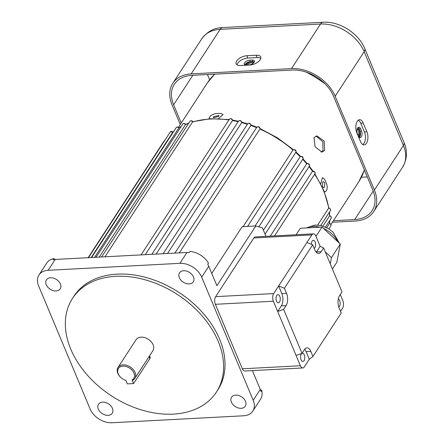 <?xml version="1.0" encoding="UTF-8"?>
<svg xmlns="http://www.w3.org/2000/svg" width="445" height="445" viewBox="0 0 445 445"><rect width="100%" height="100%" fill="white"/><g stroke="black" fill="none" stroke-linecap="round" stroke-linejoin="round"><path stroke-width="0.67" d="M213.578 116.74L218.94 115.427L218.751 116.468L213.378 117.753L213.578 116.74M322.53 182.25L323.398 181.66L324.75 182.873L324.555 187.089L323.715 187.679L322.419 186.461L322.53 182.25M133.923 373.049A9.134 6.43 -146.9 0 0 123.015 366.135A9.134 6.43 -146.9 0 0 118.237 373.878A9.134 6.43 -146.9 0 0 121.646 378.194A9.134 6.43 -146.9 0 0 123.549 379.435A9.134 6.43 -146.9 0 0 125.868 380.38L127.337 383.885L133.611 383.557L132.109 379.969A9.134 6.43 -146.9 0 0 133.923 373.049M121.646 378.194L121.557 378.122A10.046 7.076 33.1 0 1 117.808 373.377A10.046 7.076 33.1 0 1 118.014 367.442A10.046 7.076 33.1 0 1 126.697 365.323A10.046 7.076 33.1 0 1 135.058 372.465A10.046 7.076 33.1 0 1 134.852 378.4A10.046 7.076 33.1 0 1 132.799 380.225L132.109 379.969M125.891 380.436A10.046 7.076 33.1 0 1 123.649 379.485L123.549 379.435M134.852 378.4L152.891 350.699A10.046 7.076 -146.9 0 0 153.097 344.758A10.046 7.076 -146.9 0 0 144.736 337.616A10.046 7.076 -146.9 0 0 136.053 339.735L118.014 367.442M218.184 341.315A85.846 60.464 -146.9 0 0 146.739 280.272A85.846 60.464 -146.9 0 0 72.535 298.373A85.846 60.464 -146.9 0 0 70.761 349.114A85.846 60.464 -146.9 0 0 142.205 410.157A85.846 60.464 -146.9 0 0 216.415 392.056A85.846 60.464 -146.9 0 0 218.184 341.315M216.415 392.056L217.828 389.881A85.846 60.464 -146.9 0 0 219.602 339.14A85.846 60.464 -146.9 0 0 148.157 278.097A85.846 60.464 -146.9 0 0 73.948 296.203L72.535 298.373M179.357 277.708A8.221 5.791 -146.9 0 0 186.194 283.548A8.221 5.791 -146.9 0 0 193.302 281.819A8.221 5.791 -146.9 0 0 193.469 276.957A8.221 5.791 -146.9 0 0 186.627 271.116A8.221 5.791 -146.9 0 0 179.524 272.846A8.221 5.791 -146.9 0 0 179.357 277.708M231.383 402.085A8.221 5.791 -146.9 0 0 238.225 407.932A8.221 5.791 -146.9 0 0 245.329 406.196A8.221 5.791 -146.9 0 0 245.501 401.34A8.221 5.791 -146.9 0 0 238.659 395.494A8.221 5.791 -146.9 0 0 231.556 397.224A8.221 5.791 -146.9 0 0 231.383 402.085M98.306 409.127A8.221 5.791 -146.9 0 0 105.148 414.968A8.221 5.791 -146.9 0 0 112.251 413.238A8.221 5.791 -146.9 0 0 112.424 408.377A8.221 5.791 -146.9 0 0 105.582 402.536A8.221 5.791 -146.9 0 0 98.478 404.266A8.221 5.791 -146.9 0 0 98.306 409.127M91.18 257.538L172.86 132.082A1.825 1.285 -146.9 0 0 170.313 131.926L173.033 131.887M94.59 257.355L178.845 127.954A1.825 1.285 -146.9 0 0 176.159 127.659C177.038 126.775 177.983 126.808 179.001 127.754L181.148 126.53M99.213 257.11L185.52 124.555A1.825 1.285 -146.9 0 0 182.717 124.127C183.657 123.209 184.642 123.282 185.654 124.344L188.786 123.076M105.003 256.804L192.657 121.774M145.242 254.673L232.635 120.339M247.398 124.283A94.98 66.9 -146.9 0 0 241.713 122.609L241.657 121.78C240.717 120.378 239.666 120.178 238.498 121.174A1.825 1.285 -146.9 0 1 240.078 120.79A1.825 1.285 -146.9 0 1 241.602 122.091A1.825 1.285 -146.9 0 1 241.713 122.609L156.1 254.101M256.565 127.632A94.98 66.9 -146.9 0 0 250.869 125.457L250.819 124.478C249.879 123.081 248.827 122.881 247.665 123.877A1.825 1.285 -146.9 0 1 249.239 123.493A1.825 1.285 -146.9 0 1 250.763 124.789A1.825 1.285 -146.9 0 1 250.869 125.457L167.504 253.5M295.708 152.429A1.825 1.285 -146.9 0 0 295.897 152.218L295.992 150.827C295.758 149.759 294.785 149.464 293.077 149.943L293.005 150.032A94.98 66.9 -146.9 0 0 259.93 129.067L259.902 127.954C258.962 126.552 257.911 126.352 256.748 127.348A1.825 1.285 -146.9 0 1 258.322 126.964A1.825 1.285 -146.9 0 1 259.847 128.266A1.825 1.285 -146.9 0 1 259.93 129.067L179.318 252.871M258.784 226.816L302.95 158.976L303.051 157.586C302.756 156.573 301.832 156.239 300.286 156.59L300.175 156.707A94.98 66.9 -146.9 0 0 295.736 152.457M265.053 234.198L309.358 166.146L309.459 164.756C309.097 163.788 308.224 163.421 306.85 163.665L306.705 163.805A94.98 66.9 -146.9 0 0 302.717 159.343M274.521 235.889L315.049 173.645L315.143 172.254L312.529 171.247A94.98 66.9 -146.9 0 0 309.036 166.641M317.669 225.042L328.71 208.082L328.966 208.254L328.71 208.082A94.98 66.9 -146.9 0 0 323.654 190.961A94.98 66.9 -146.9 0 0 314.632 174.284M322.942 226.077L329.584 215.881A94.98 66.9 -146.9 0 0 329.3 212.326M329.567 223.54L329.495 223.451A94.98 66.9 -146.9 0 0 329.645 220.631M46.28 284.744A8.221 5.791 -146.9 0 0 53.116 290.591A8.221 5.791 -146.9 0 0 60.225 288.855A8.221 5.791 -146.9 0 0 60.392 283.999A8.221 5.791 -146.9 0 0 53.55 278.153A8.221 5.791 -146.9 0 0 46.447 279.888A8.221 5.791 -146.9 0 0 46.28 284.744M253.194 400.294L201.691 277.163A18.267 12.866 -146.9 0 0 179.875 263.334L48.132 270.304A18.267 12.866 -146.9 0 0 38.96 274.999A18.267 12.866 -146.9 0 0 38.581 285.79L90.09 408.922A18.267 12.866 -146.9 0 0 111.906 422.75L243.643 415.78A18.267 12.866 -146.9 0 0 252.816 411.085A18.267 12.866 -146.9 0 0 253.194 400.294L260.269 389.425L252.398 370.613M326.758 227.656L329.495 223.451A1.825 1.285 -146.9 0 1 330.947 224.725A1.825 1.285 -146.9 0 1 330.908 225.804L328.905 228.88M270.299 236.111L312.529 171.247A1.825 1.285 -146.9 0 1 315.088 172.565A1.825 1.285 -146.9 0 1 315.049 173.645M263.418 230.288L306.705 163.805A1.825 1.285 -146.9 0 1 309.397 165.067A1.825 1.285 -146.9 0 1 309.358 166.146M255.057 225.999L300.175 156.707A1.825 1.285 -146.9 0 1 302.989 157.897A1.825 1.285 -146.9 0 1 302.95 158.976M243.131 226.633L293.005 150.032A1.825 1.285 -146.9 0 1 294.579 149.898A1.825 1.285 -146.9 0 1 295.931 151.139A1.825 1.285 -146.9 0 1 295.897 152.218L247.598 226.394M265.949 236.345L262.4 227.857L255.797 225.96L242.197 226.677L211.753 273.441M255.797 225.96L216.887 285.718L208.761 266.299A18.267 12.866 -146.9 0 0 207.737 264.23L208.444 263.145A18.267 12.866 33.1 0 0 189.937 251.414L189.225 252.499A18.267 12.866 -146.9 0 0 186.95 252.471L55.208 259.441A18.267 12.866 -146.9 0 0 53.05 259.702L53.762 258.617L55.069 259.446M260.325 389.559L261.688 390.421L260.976 391.505A18.267 12.866 -146.9 0 0 260.269 389.425M261.688 390.421A18.267 12.866 33.1 0 1 260.598 399.137L252.816 411.085M38.96 274.999L46.742 263.045A18.267 12.866 33.1 0 1 53.762 258.617M208.444 263.145L207.754 264.263M133.611 383.557L149.882 358.564A3.771 1.858 -22.7 0 0 150.121 357.279L149.526 355.861M244.633 62.828A4.111 2.025 -22.7 0 0 244.372 64.225A4.111 2.025 -22.7 0 0 246.569 65.087L248.922 64.959A4.111 2.025 -22.7 0 0 252.932 63.457A4.111 2.025 -22.7 0 0 254.306 60.932A4.111 2.025 -22.7 0 0 252.104 60.069L249.751 60.197A4.111 2.025 -22.7 0 0 244.633 62.828M244.978 64.831A4.111 2.025 157.3 0 1 245.245 64.291A4.111 2.025 157.3 0 1 250.368 61.66L252.721 61.538A4.111 2.025 157.3 0 1 254.306 61.788M236.657 60.998A8.221 4.055 -22.7 0 0 236.217 63.98A8.221 4.055 -22.7 0 0 240.528 65.515L249.94 65.02A8.221 4.055 -22.7 0 0 257.811 62.133A8.221 4.055 -22.7 0 0 260.776 57.149A8.221 4.055 -22.7 0 0 256.303 55.241L246.897 55.736A8.221 4.055 -22.7 0 0 236.657 60.998M260.781 58.434A7.982 3.933 -22.7 0 0 257.132 57.583L247.72 58.078A7.982 3.933 -22.7 0 0 237.78 63.19A7.982 3.933 -22.7 0 0 237.124 64.887M357.663 128.015A4.111 2.097 87 0 0 357.452 133.756L358.37 135.953A4.111 2.097 87 0 0 360.177 137.616A4.111 2.097 87 0 0 361.918 135.308A4.111 2.097 87 0 0 361.551 131.064L360.634 128.866A4.111 2.097 87 0 0 358.826 127.209A4.111 2.097 87 0 0 357.663 128.015M357.257 121.29A8.221 4.194 87 0 0 356.834 132.777L360.511 141.571A8.221 4.194 87 0 0 363.91 144.892A8.221 4.194 87 0 0 367.57 140.47A8.221 4.194 87 0 0 366.88 131.792L363.198 122.998A8.221 4.194 87 0 0 359.365 119.705A8.221 4.194 87 0 0 357.257 121.29M332.426 222.244L355.299 221.032A36.529 25.732 -146.9 0 0 373.65 211.648A36.529 25.732 -146.9 0 0 374.401 190.06L335.157 96.248A36.529 25.732 -146.9 0 0 291.531 68.586L191.155 73.898A36.529 25.732 -146.9 0 0 172.805 83.282A36.529 25.732 -146.9 0 0 172.054 104.875L180.275 124.528M333.439 220.692L354.687 219.569A34.704 24.442 -146.9 0 0 372.12 210.652A34.704 24.442 -146.9 0 0 372.832 190.143L333.589 96.326A34.704 24.442 -146.9 0 0 292.143 70.054L191.767 75.366A34.704 24.442 -146.9 0 0 174.34 84.277A34.704 24.442 -146.9 0 0 173.622 104.792L181.254 123.031M358.058 127.548A4.111 2.097 -93 0 1 359.065 128.95L359.988 131.147A4.111 2.097 -93 0 1 359.382 137.355M362.714 144.497A7.982 4.072 87 0 0 364.433 132.059L360.756 123.265A7.982 4.072 87 0 0 358.214 120.222M358.442 136.12A3.699 1.886 87 0 0 359.176 135.464A3.699 1.886 87 0 0 359.549 130.813A3.699 1.886 87 0 0 357.224 128.972M358.086 135.269A3.015 1.541 87 0 0 358.358 134.941A3.015 1.541 87 0 0 358.765 131.542A3.015 1.541 87 0 0 357.185 129.517A3.015 1.541 87 0 0 357.079 129.528M253.433 63.04A3.699 1.825 -22.7 0 0 250.73 61.916A3.699 1.825 -22.7 0 0 246.775 64.213A3.699 1.825 -22.7 0 0 246.469 65.087M252.966 63.435A3.015 1.485 -22.7 0 0 252.96 63.429A3.015 1.485 -22.7 0 0 250.49 62.929A3.015 1.485 -22.7 0 0 247.592 64.731A3.015 1.485 -22.7 0 0 247.431 65.037M358.353 127.804A4.839 2.47 87 0 0 357.93 127.671M248.761 61.955A4.839 2.386 -22.7 0 0 245.796 64.264A4.839 2.386 -22.7 0 0 245.451 64.998M321.129 152.051L323.009 150.56L322.814 141.705L316.084 136.037M324.627 150.477L324.194 141.082L316.918 135.909L313.998 137.555L315.066 146.772L321.969 152.107L324.627 150.477M324.244 191.489L325.061 191.784L326.296 190.894C327.32 189.025 327.481 186.894 326.769 184.497A90.413 63.68 -146.9 0 0 325.746 181.933A90.413 63.68 -146.9 0 0 324.622 179.368L322.436 177.533L320.706 183.763M218.506 118.626L223.04 114.499L220.525 113.38A90.413 63.68 -146.9 0 0 215.035 113.67L210.657 115.528L209.122 118.314L209.506 118.765M358.998 137.004A4.839 2.47 87 0 0 360.417 132.732M276.567 301.182A4.111 2.097 87 0 0 278.375 302.839A4.111 2.097 87 0 0 280.116 300.531A4.111 2.097 87 0 0 279.749 296.292A4.111 2.097 87 0 0 277.941 294.629A4.111 2.097 87 0 0 276.2 296.937A4.111 2.097 87 0 0 276.567 301.182M314.192 248.388A4.111 2.097 87 0 0 315.121 241.963A4.111 2.097 87 0 0 313.313 240.306A4.111 2.097 87 0 0 311.428 244.299M304.274 354.921A4.111 2.097 -93 0 1 304.641 359.165A4.111 2.097 -93 0 1 302.9 361.474A4.111 2.097 -93 0 1 301.093 359.81A4.111 2.097 -93 0 1 300.725 355.572A4.111 2.097 -93 0 1 302.466 353.263A4.111 2.097 -93 0 1 304.274 354.921M338.289 299.007A4.111 2.097 -93 0 1 339.646 300.598A4.111 2.097 -93 0 1 338.756 307.005M340.303 294.529L342.822 300.542A5.479 2.798 87 0 1 342.539 308.196L340.514 311.305M302.01 353.341L296.081 355.472L277.686 311.494L283.615 309.364L302.01 353.341L304.469 349.564A8.75 4.467 -93 0 1 306.944 347.845A8.75 4.467 -93 0 1 310.799 351.378L306.093 351.628L309.286 359.265L312.93 356.478L341.226 313.013L339.096 307.918A8.75 4.467 -93 0 1 339.546 295.691L342.005 291.914L323.61 247.937L320.133 246.302L315.839 236.045A5.479 2.798 87 0 0 313.43 233.831A5.479 2.798 87 0 0 311.878 234.904L306.928 242.514L312.696 244.8L284.394 288.26L278.631 285.974L273.675 293.578A5.479 2.798 87 0 0 273.391 301.237L215.369 304.308A5.479 2.798 -93 0 1 215.647 296.648L253.85 237.975A5.479 2.798 -93 0 1 255.402 236.901L313.43 233.831M281.824 293.611L286.53 293.361A8.75 4.467 -93 0 1 286.079 305.587L281.373 305.837A8.75 4.467 87 0 0 281.824 293.611L278.631 285.974L306.928 242.514M281.373 305.837L277.686 311.494L273.391 301.237M296.081 355.472L300.375 365.734A5.479 2.798 87 0 0 302.784 367.943L244.756 371.013A5.479 2.798 -93 0 1 242.347 368.799L215.369 304.308M309.286 359.265L304.336 366.869A5.479 2.798 87 0 1 302.784 367.943M316.256 252.243A8.75 4.467 87 0 0 316.445 251.965L321.151 251.714L323.61 247.937M321.151 251.714A8.75 4.467 -93 0 1 318.676 253.433A8.75 4.467 -93 0 1 314.826 249.901L312.696 244.8M286.53 293.361L284.394 288.26M283.615 309.364L286.079 305.587M312.93 356.478L310.799 351.378M306.093 351.628A8.75 4.467 87 0 0 304.664 349.286M320.133 246.302L316.445 251.965M332.432 269.025L336.848 262.238L340.297 244.049L322.03 227.067L300.325 228.268L296.109 234.749M330.273 263.857L331.453 257.633L340.297 244.049M315.978 236.367L322.03 227.067M331.453 257.633L325.256 251.876M165.379 139.502A94.98 66.9 -146.9 0 0 162.508 143.451L165.401 139.463M173.717 131.42A94.98 66.9 -146.9 0 0 172.86 132.082M181.026 126.719A94.98 66.9 -146.9 0 0 178.845 127.954M188.63 123.321A94.98 66.9 -146.9 0 0 185.52 124.555M228.914 119.966A94.98 66.9 -146.9 0 0 192.819 121.936A1.825 1.285 -146.9 0 0 191.283 120.929A1.825 1.285 -146.9 0 0 189.904 121.363C190.922 120.417 191.929 120.528 192.93 121.713M238.147 121.713A94.98 66.9 -146.9 0 0 232.563 120.562A1.825 1.285 -146.9 0 0 232.462 120.189A1.825 1.285 -146.9 0 0 230.938 118.887A1.825 1.285 -146.9 0 0 229.364 119.277C230.527 118.275 231.578 118.481 232.518 119.877L232.64 120.339M320.734 225.487L330.474 210.524A1.825 1.285 -146.9 0 0 330.513 209.445A1.825 1.285 -146.9 0 0 328.71 208.082M325.473 227.039L331.169 218.284A1.825 1.285 -146.9 0 0 331.208 217.205A1.825 1.285 -146.9 0 0 329.584 215.881M201.691 277.163L208.761 266.299M179.875 263.334L186.95 252.471M48.132 270.304L55.208 259.441M149.882 358.564L149.053 356.59M335.157 96.248L364.166 51.698A36.529 25.732 -146.9 0 0 320.534 24.041L220.164 29.353A36.529 25.732 -146.9 0 0 201.813 38.737C207.398 31.439 214.379 27.712 222.745 27.562A9.134 4.661 87 0 0 220.164 29.353L191.155 73.898M291.531 68.586L320.534 24.041A9.134 4.661 -93 0 1 323.12 22.25L222.745 27.562M373.65 211.648L402.653 167.103A36.529 25.732 -146.9 0 0 403.409 145.509L364.166 51.698A9.134 4.506 -22.7 0 0 364.75 48.588C358.525 33.169 339.613 21.165 323.12 22.25M374.401 190.06L403.409 145.509A9.134 4.506 -22.7 0 0 403.988 142.4C407.659 150.922 407.214 159.154 402.653 167.103M173.622 104.792L192.819 75.311M209.623 79.75L207.442 74.538M354.687 219.569L373.216 191.105M367.309 176.938L361.407 177.249M364.433 132.059L366.88 131.792M360.756 123.265L363.198 122.998M359.988 131.147L361.551 131.064M359.065 128.95L360.634 128.866M257.132 57.583L256.303 55.241M247.72 58.078L246.897 55.736M252.721 61.538L252.104 60.069M250.368 61.66L249.751 60.197M325.289 84.099A90.413 63.68 -146.9 0 0 306.121 72.096M214.835 74.143A90.413 63.68 -146.9 0 0 207.364 82.926L214.707 74.154M329.778 220.425L329.623 223.234L331.002 224.413L358.898 181.588A90.413 63.68 -146.9 0 0 364.338 169.84M215.647 296.648L273.675 293.578M311.878 234.904L253.85 237.975M242.347 368.799L300.375 365.734M319.799 227.189A20.731 14.602 -146.9 0 0 312.996 226.449A20.731 14.602 -146.9 0 0 307.111 227.896M337.494 241.451A20.731 14.602 -146.9 0 0 323.559 228.485M328.938 208.06L323.771 190.338L314.893 173.878M312.935 171.03L309.314 166.219M307.133 163.56L302.995 158.904M300.614 156.423L296.008 152.001M293.439 149.709L277.513 137.872L260.03 128.538M256.865 127.192L250.941 124.945M247.681 123.849L241.763 122.125M238.42 121.301L232.596 120.117M229.169 119.572L210.268 118.72L192.919 121.691M172.999 131.915L173.8 131.286M330.474 210.524L330.568 209.133L328.877 207.893M331.169 218.284L331.269 216.893L329.734 215.675L329.472 212.065M162.508 143.451L88.121 257.7M88.433 257.683L170.313 131.926M141.059 254.896L229.364 119.277M151.806 254.329L238.498 121.174M163.115 253.728L247.665 123.877M174.863 253.11L256.748 127.348M91.614 257.51L176.159 127.659M96.02 257.282L182.717 124.127M101.599 256.982L189.904 121.363M331.002 224.413L330.908 225.804M172.805 83.282L201.813 38.737M403.988 142.4L364.75 48.588M178.467 127.309L207.364 82.926M364.405 169.984L358.898 181.588M306.327 227.94L315.06 225.014L321.106 225.571L329.094 229.003L332.971 232.067L339.357 243.176M339.652 247.448L338.973 251.041"/></g></svg>
